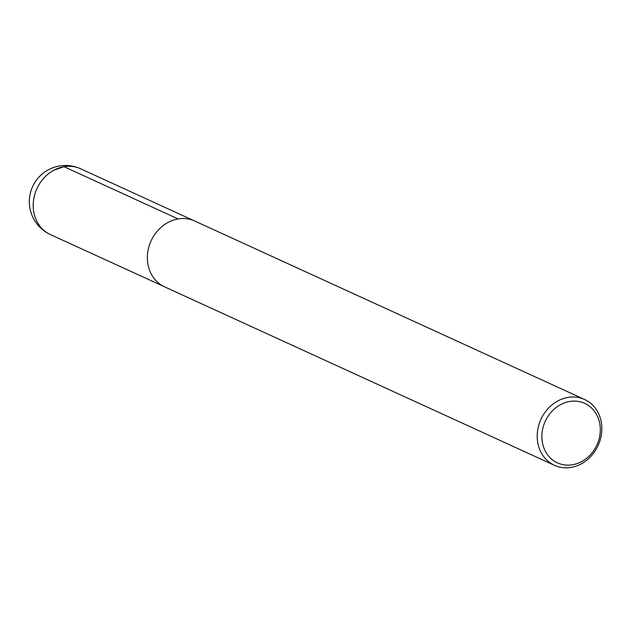 <?xml version="1.0" encoding="UTF-8"?>
<svg xmlns="http://www.w3.org/2000/svg" width="632" height="632" viewBox="0 0 632 632"><rect width="100%" height="100%" fill="white"/><g stroke="black" fill="none" stroke-linecap="round" stroke-linejoin="round"><path stroke-width="0.95" d="M569.708 401.478A32.722 28.424 -65.4 0 1 597.058 444.691A32.722 28.424 -65.4 0 1 546.506 453.191A32.722 28.424 -65.4 0 1 569.708 401.478M568.002 397.402A36.198 31.442 -65.4 0 1 584.592 399.487A36.198 31.442 -65.4 0 1 598.117 445.489A36.198 31.442 -65.4 0 1 554.462 465.318A36.198 31.442 -65.4 0 1 537.982 428.433A36.198 31.442 -65.4 0 1 568.002 397.402M554.462 465.318L164.62 286.857A36.198 31.442 -65.4 0 1 148.141 249.972A36.198 31.442 -65.4 0 1 178.161 218.941A36.198 31.442 -65.4 0 1 194.759 221.026L584.592 399.487M53.744 170.261L64.006 166.682L178.129 218.948M64.006 166.682A36.198 31.442 -65.4 0 1 80.604 168.768A36.198 36.198 0 0 0 32.611 186.614A36.198 36.198 0 0 0 50.465 234.606A36.198 31.442 -65.4 0 1 33.978 197.721A36.198 31.442 -65.4 0 1 64.006 166.682M193.755 220.592L80.604 168.768M163.633 286.383L50.465 234.606"/></g></svg>
